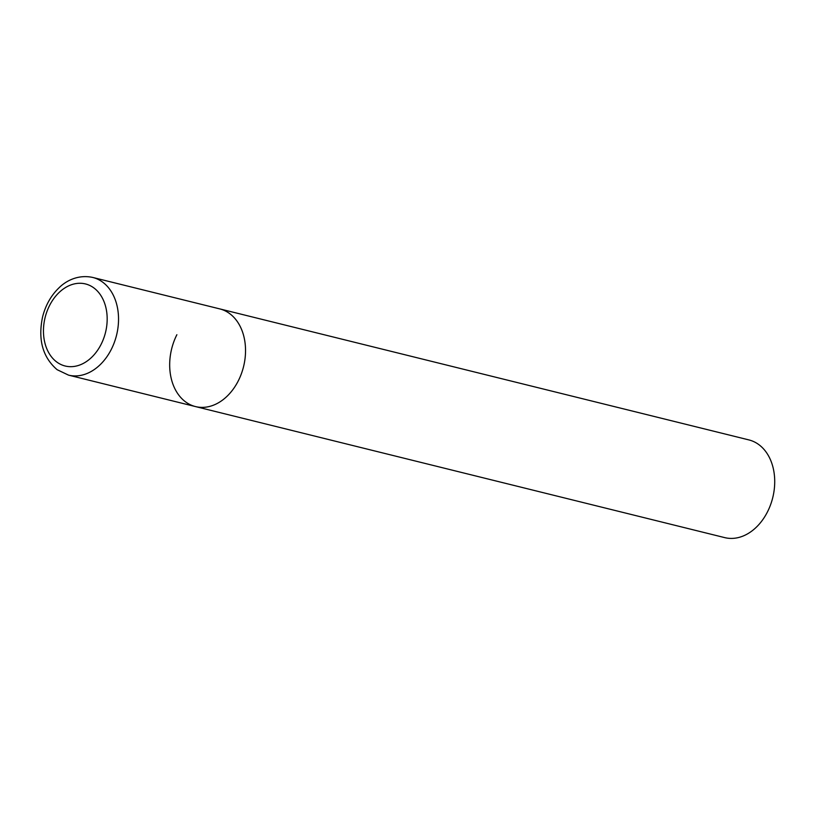 <?xml version="1.0" encoding="UTF-8"?>
<svg xmlns="http://www.w3.org/2000/svg" width="815" height="815" viewBox="0 0 815 815"><rect width="100%" height="100%" fill="white"/><g stroke="black" fill="none" stroke-linecap="round" stroke-linejoin="round"><path stroke-width="1.22" d="M229.84 313.724A50.326 37.032 -76.1 0 0 219.704 308.885A50.326 37.032 103.9 0 1 238.347 380.737A50.326 37.032 103.9 0 1 195.518 406.583A50.326 37.032 -76.1 0 0 241.332 373.871A50.326 37.032 -76.1 0 0 229.84 313.724M68.511 375.124A50.326 37.032 -76.1 0 0 114.334 342.422A50.326 37.032 -76.1 0 0 102.833 282.275A50.326 37.032 -76.1 0 0 92.706 277.436C77.72 274.207 65.526 281.277 59.057 287.766C51.019 295.509 45.518 305.268 42.553 317.055C37.847 339.702 42.696 357.245 57.111 369.684L68.511 375.124L195.518 406.583A50.326 37.032 103.9 0 1 176.875 334.721M92.706 277.436L748.893 439.917A50.326 37.032 103.9 0 1 767.526 511.779A50.326 37.032 103.9 0 1 724.698 537.615L195.518 406.583M93.99 288.011A42.268 31.113 -76.1 0 0 49.501 305.645A42.268 31.113 -76.1 0 0 56.643 361.931A42.268 31.113 -76.1 0 0 101.131 344.297A42.268 31.113 -76.1 0 0 93.99 288.011"/></g></svg>
